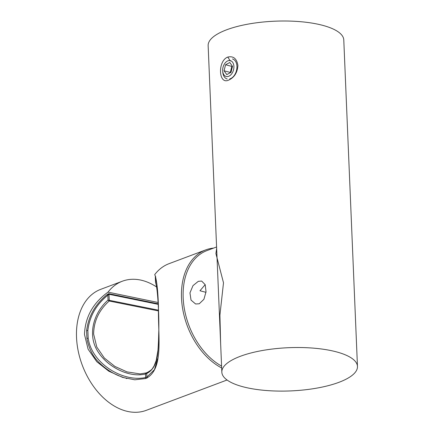 <?xml version="1.0" encoding="UTF-8"?>
<svg xmlns="http://www.w3.org/2000/svg" width="434" height="434" viewBox="0 0 434 434"><rect width="100%" height="100%" fill="white"/><g stroke="black" fill="none" stroke-linecap="round" stroke-linejoin="round"><path stroke-width="0.65" d="M227.801 57.066C233.432 55.829 236.801 58.639 237.908 65.501C237.393 72.603 234.344 77.458 228.767 80.057C218.454 85.259 217.445 60.841 227.801 57.066L230.302 61.02M198.3 281.335L201.647 281.058L205.201 284.682L206.036 291.805L203.909 299.308L199.239 303.784L195.598 303.979L191.031 300.084L189.956 292.896L192.994 285.632L198.3 281.335M220.629 343.44L219.919 315.095L223.499 282.811L215.904 253.532L216.647 248.465M357.47 366.464L343.782 39.955A67.878 21.629 177.6 0 0 300.605 21.7A67.878 21.629 177.6 0 0 226.656 29.789A67.878 21.629 177.6 0 0 208.146 45.641L221.834 372.15A67.878 21.629 177.6 0 0 265.011 390.405A67.878 21.629 177.6 0 0 338.954 382.316A67.878 21.629 177.6 0 0 357.47 366.464A67.878 21.629 177.6 0 0 314.287 348.209A67.878 21.629 177.6 0 0 240.344 356.298A67.878 21.629 177.6 0 0 221.834 372.15M221.579 366.084A63.57 43.248 -110.6 0 1 183.756 304.776A63.57 43.248 -110.6 0 1 207.002 250.57L216.588 246.973M205.987 292.332L199.971 290.747L205.184 284.644M156.549 286.934A64.644 43.98 69.4 0 0 122.35 281.216L100.764 289.321A64.644 43.98 69.4 0 0 76.53 337.451A64.644 43.98 69.4 0 0 146.22 410.358L227.053 380M213.599 248.091A64.644 43.98 69.4 0 0 205.732 249.897A64.644 43.98 69.4 0 0 181.504 298.022A64.644 43.98 69.4 0 0 221.655 367.956M122.35 281.216A64.644 43.98 69.4 0 0 108.012 292.136C92.995 303.003 85.151 317.108 84.489 334.462L88.102 349.175L96.771 361.69L108.739 371.151L122.616 377.401L134.817 379.793L145.916 378.508C164.247 369.144 157.835 336.93 158.464 306.675C157.895 289.804 156.652 279.105 154.732 274.592A64.644 43.98 -110.6 0 1 169.07 263.666L205.732 249.897M108.012 292.136L158.09 302.493M222.734 71.491A8.186 5.403 -75.2 0 0 229.212 76.042A8.186 5.403 -75.2 0 0 233.834 65.632A8.186 5.403 -75.2 0 0 230.248 60.614A8.186 5.403 -75.2 0 0 224.693 63.57A8.186 5.403 -75.2 0 0 222.696 71.133A8.186 5.403 -75.2 0 0 222.734 71.491M232.488 58.975A10.345 6.825 104.8 0 1 236.861 65.274A10.345 6.825 104.8 0 1 229.667 78.955M227.21 78.977A10.345 6.825 104.8 0 1 222.837 72.679A10.345 6.825 104.8 0 1 222.788 72.223L222.696 71.133M225.566 64.753L224.069 70.791L226.787 74.599L231.002 72.37L232.499 66.337L229.781 62.523L225.566 64.753L231.827 66.402L230.329 72.44L224.069 70.791M232.353 66.125L231.827 66.402M126.799 378.551L126.028 378.361M158.497 310.934L109.194 301.012C98.985 310.185 93.798 321.214 93.63 334.088L96.793 347.037L104.355 358.039L114.858 366.399L126.994 371.889M87.852 330.518A1.378 0.429 -176.5 0 0 86.605 330.865C88.395 316.039 95.491 303.746 107.898 293.981L108.95 293.704A0.906 0.608 101.5 0 1 109.39 294.361L107.838 295.201C96.164 304.657 89.507 316.424 87.852 330.518L88.173 338.135C91.937 364.392 123.934 382.441 145.629 377.499L146.882 377.027L154.461 369.665L157.656 358.766M156.913 284.346L155.323 277.364L155.714 277.006L155.323 277.364L155.529 282.241C157.737 289.055 158.817 309.35 158.844 329.688C158.052 349.191 159.484 366.86 146.735 373.517L145.482 373.983C130.075 377.906 108.489 367.81 98.453 352.37C87.158 336.263 92.919 313.397 108.039 300.073L158.47 310.191M155.611 276.23L155.307 277.304L155.573 282.626C156.593 285.621 157.412 291.957 158.041 301.63C159.137 317.661 159.115 333.849 157.971 350.205L156.213 360.47L154.075 365.998L152.562 368.352C152.101 369.394 150.321 370.777 147.224 372.502L147.224 372.502A1.378 0.966 66.4 0 0 146.735 373.517L146.882 377.027A1.378 0.966 -113.5 0 0 147.197 377.965M109.325 300.344A0.906 0.613 -78.7 0 1 109.194 301.012L108.039 300.073L107.833 294.106L108.316 294.089M155.481 276.561L155.323 277.364M107.833 294.106A0.906 0.608 36.5 0 1 108.994 294.55L109.238 300.312A0.906 0.499 -58.6 0 1 109.01 300.86M147.224 372.502L146.025 372.947A1.378 0.906 -107.8 0 0 145.482 373.983L145.629 377.499A1.378 0.906 72.2 0 0 145.933 378.502M158.198 304.359L109.39 294.361M86.605 330.865L86.936 338.77C89.116 349.299 93.446 357.486 99.923 363.323C105.343 368.575 111.516 372.676 118.439 375.632L124.428 377.857M88.173 338.135A1.378 0.45 171.6 0 0 86.936 338.77M220.147 331.912L220.13 331.614M122.616 377.396L122.936 377.499M224.693 63.57L225.311 62.67M146.025 372.947L140.068 373.913L126.961 371.878M155.573 282.632L155.518 282.328M108.95 293.704L158.166 303.789"/></g></svg>
